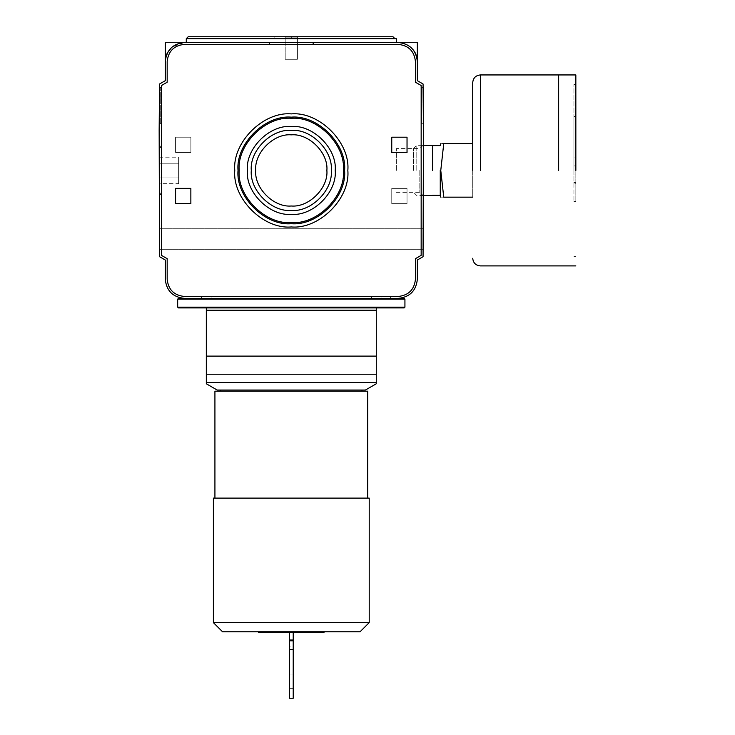 <?xml version="1.0" encoding="UTF-8"?>
<svg xmlns="http://www.w3.org/2000/svg" width="735" height="735" viewBox="0 0 735 735"><rect width="100%" height="100%" fill="white"/><g stroke="black" fill="none" stroke-linecap="round" stroke-linejoin="round"><path stroke-width="0.55" stroke-dasharray="3.67 2.76" d="M440.77 170.428L443.738 197.164C439.888 197.164 439.888 197.164 443.738 197.164L472.724 197.164L472.724 143.692L443.738 143.692L440.77 170.428M440.256 170.428L440.256 195.253L440.256 170.428M413.52 170.428L413.52 148.571L413.52 170.428M416.791 170.428L416.791 145.3L416.791 170.428M432.621 170.428L432.621 145.3L432.621 170.428M472.724 143.692L472.724 197.164M573.934 170.428L573.934 84.488L573.934 170.428M573.934 165.935L573.934 116.415L573.934 157.832L573.934 157.06L575.845 157.06L575.845 157.832L573.934 157.832L573.934 201.482L573.934 183.015L573.934 183.796L575.845 183.796L575.845 183.015L573.934 183.015L573.934 165.935L575.845 165.935L575.845 116.415L573.934 116.415M575.845 170.428L575.845 74.942L575.845 170.428M558.655 170.428L558.655 74.942L558.655 170.428M558.582 170.428L558.582 74.942L558.582 170.428M472.724 170.428L472.724 82.577L472.724 170.428M575.845 116.415L575.845 182.574L573.934 182.574M573.934 174.912L575.845 174.912M575.845 182.574L575.845 201.482L573.934 201.482M575.845 201.482L575.845 165.935M440.77 143.692L442.746 143.692M376.283 307.919L206.324 307.919L376.283 307.919L376.283 383.771M396.34 38.661L291.308 38.661L394.915 38.661L392.986 36.75L274.118 36.75L291.308 36.75L274.118 36.75L291.308 36.75L291.308 38.661L274.118 38.661L291.308 38.661L274.118 38.661L291.308 38.661L291.308 36.75L300.854 36.75L281.753 36.75L300.854 36.75M274.118 38.661L274.118 36.75L392.986 36.75M186.277 42.483L396.34 42.483L186.277 42.483M270.296 632.559L269.534 632.559M289.397 632.559L293.219 632.559L289.397 632.559L289.397 646.901L293.219 646.901L293.219 632.559M376.283 382.494L206.324 382.494L206.324 356.117L376.283 356.117L206.324 356.117L206.324 307.919M323.767 632.559L258.839 632.559M324.53 631.797L258.077 631.797L324.53 631.797M178.449 298.373L404.167 298.373M312.311 632.559L313.073 632.559M398.241 298.373L184.366 298.373L398.241 298.373C409.762 297.16 416.129 290.794 417.342 279.272L417.342 260.006L423.066 256.699L423.452 210.532L423.066 83.992L417.342 80.685L417.342 61.575C417.544 51.266 411.177 44.899 398.241 42.483C423.415 42.483 423.415 42.483 398.241 42.483C411.177 44.899 417.544 51.266 417.342 61.575C416.129 50.063 409.762 43.696 398.241 42.483L313.165 42.483L313.165 44.385L398.241 44.385C408.614 45.478 414.338 51.211 415.431 61.575L415.431 82.219L415.431 61.575C414.338 51.211 408.614 45.478 398.241 44.385L313.165 44.385M404.167 307.919L178.449 307.919M376.283 356.117L206.324 356.117M159.541 170.428L159.541 145.3L159.541 170.428M159.541 177.043L159.541 163.813L159.541 177.043L178.633 177.043L159.541 177.043M159.541 157.198L159.541 163.813L159.541 157.198L178.633 157.198L178.633 183.658L159.541 183.658M381.061 298.373L371.506 298.373L390.607 298.373L381.061 298.373L381.061 296.462L371.506 296.462L381.061 296.462M211.101 298.373L192 298.373L211.101 298.373L211.101 296.462L192 296.462L211.101 296.462M166 56.338L171.962 47.058L184.366 42.483C172.844 43.696 166.487 50.063 165.265 61.575L165.265 80.685L159.541 83.992L159.155 130.325L159.541 256.699L165.265 260.006L165.265 279.272C166.487 290.794 172.844 297.16 184.366 298.373M293.219 649.575L293.219 646.901M293.219 681.676C293.219 673.058 293.219 673.058 293.219 681.676C293.219 673.058 293.219 673.058 293.219 681.676C293.219 690.294 293.219 690.294 293.219 681.676C293.219 690.294 293.219 690.294 293.219 681.676M297.418 37.136L285.198 37.136L297.418 37.136L297.418 59.287L285.198 59.287L297.418 59.287L285.198 59.287L297.418 59.287L297.418 37.136L285.198 37.136L285.198 59.287L285.198 37.136L297.418 37.136M390.607 298.373L390.607 296.462M371.506 298.373L371.506 296.462M192 298.373L192 296.462M201.555 298.373L201.555 296.462M289.397 649.575L289.397 646.901M289.397 681.676C289.397 673.058 289.397 673.058 289.397 681.676C289.397 673.058 289.397 673.058 289.397 681.676C289.397 690.294 289.397 690.294 289.397 681.676C289.397 690.294 289.397 690.294 289.397 681.676M178.633 183.658L178.633 163.813L159.541 163.813L178.633 163.813L178.633 157.198M161.176 170.428L161.176 146.936L161.176 170.428M396.34 170.428L396.34 148.571L396.34 170.428M419.804 170.428L419.804 192.285L419.804 170.428M423.066 170.428L423.066 145.3L423.066 170.428M165.265 61.575C165.063 51.266 171.43 44.899 184.366 42.483C159.192 42.483 159.192 42.483 184.366 42.483L313.165 42.483M421.164 85.526L415.431 82.219L421.164 85.526L421.164 255.367L421.164 85.526L421.164 255.367L415.431 258.674L415.431 279.272L415.431 258.674L421.164 255.367L415.431 258.674L415.431 279.272C414.338 289.636 408.614 295.369 398.241 296.462L184.366 296.462L398.241 296.462C408.614 295.369 414.338 289.636 415.431 279.272C414.338 289.636 408.614 295.369 398.241 296.462L184.366 296.462C174.002 295.369 168.269 289.636 167.176 279.272L167.176 258.674L161.452 255.367L161.452 85.526L167.176 82.219L167.176 61.575C168.269 51.211 174.002 45.478 184.366 44.385C174.002 45.478 168.269 51.211 167.176 61.575L167.176 82.219L167.176 61.575C168.269 51.211 174.002 45.478 184.366 44.385L398.241 44.385C408.614 45.478 414.338 51.211 415.431 61.575L415.431 82.219L421.164 85.526M167.176 82.219L161.452 85.526L167.176 82.219M167.176 279.272C168.269 289.636 174.002 295.369 184.366 296.462C174.002 295.369 168.269 289.636 167.176 279.272L167.176 258.674L167.176 279.272M161.452 255.367L167.176 258.674L161.452 255.367L161.452 85.526L161.452 255.367M391.755 188.371L407.034 188.371L407.034 203.65L391.755 203.65L391.755 188.371L391.755 203.65L407.034 203.65L407.034 188.371L391.755 188.371M291.308 226.95C263.341 229.476 232.251 198.395 234.777 170.428C232.251 198.395 263.341 229.476 291.308 226.95C319.275 229.476 350.356 198.395 347.83 170.428C350.356 198.395 319.275 229.476 291.308 226.95C263.341 229.476 232.251 198.395 234.777 170.428C232.251 142.461 263.341 111.371 291.308 113.897C263.341 111.371 232.251 142.461 234.777 170.428C232.251 142.461 263.341 111.371 291.308 113.897C319.275 111.371 350.356 142.461 347.83 170.428C350.356 142.461 319.275 111.371 291.308 113.897C319.275 111.371 350.356 142.461 347.83 170.428C350.356 198.395 319.275 229.476 291.308 226.95M190.861 152.476L175.582 152.476L175.582 137.197L190.861 137.197L190.861 152.476L190.861 137.197L175.582 137.197L175.582 152.476L190.861 152.476M423.066 238.792C423.066 252.335 423.066 252.335 423.066 238.792C423.066 252.335 423.066 252.335 423.066 238.792C423.066 225.25 423.066 225.25 423.066 238.792C423.066 225.25 423.066 225.25 423.066 238.792C423.066 252.335 423.066 252.335 423.066 238.792C423.066 252.335 423.066 252.335 423.066 238.792C423.066 225.25 423.066 225.25 423.066 238.792C423.066 225.25 423.066 225.25 423.066 238.792M423.066 123.719L423.066 87.428L423.066 123.719L421.927 123.719L421.927 87.428L421.927 123.719L423.066 123.719M343.438 170.428C345.772 144.63 317.097 115.965 291.308 118.289C265.51 115.965 236.845 144.63 239.169 170.428C236.845 196.217 265.51 224.892 291.308 222.558C317.097 224.892 345.772 196.217 343.438 170.428M335.224 170.428C337.19 192.157 313.036 216.31 291.308 214.344C269.57 216.31 245.416 192.157 247.383 170.428C245.416 148.69 269.57 124.537 291.308 126.503C313.036 124.537 337.19 148.69 335.224 170.428M326.882 170.428C328.471 152.825 308.911 133.255 291.308 134.845C273.705 133.255 254.135 152.825 255.725 170.428C254.135 188.031 273.705 207.592 291.308 206.002C308.911 207.592 328.471 188.031 326.882 170.428C328.471 188.031 308.911 207.592 291.308 206.002C273.705 207.592 254.135 188.031 255.725 170.428C254.135 152.825 273.705 133.255 291.308 134.845C308.911 133.255 328.471 152.825 326.882 170.428C328.471 188.031 308.911 207.592 291.308 206.002C273.705 207.592 254.135 188.031 255.725 170.428C254.135 152.825 273.705 133.255 291.308 134.845C308.911 133.255 328.471 152.825 326.882 170.428M251.287 170.428C249.496 190.227 271.509 212.231 291.308 210.44C311.107 212.231 333.111 190.227 331.32 170.428C333.111 150.629 311.107 128.616 291.308 130.407C271.509 128.616 249.496 150.629 251.287 170.428M343.245 170.428C345.569 196.126 317.005 224.689 291.308 222.365C265.611 224.689 237.037 196.126 239.362 170.428C237.037 196.126 265.611 224.689 291.308 222.365C317.005 224.689 345.569 196.126 343.245 170.428C345.569 144.721 317.005 116.158 291.308 118.482C265.611 116.158 237.037 144.721 239.362 170.428C237.037 144.721 265.611 116.158 291.308 118.482C317.005 116.158 345.569 144.721 343.245 170.428M421.927 87.428L423.066 87.428L421.927 87.428M160.689 87.428L160.689 123.719L160.689 87.428L159.541 87.428L160.689 87.428M159.541 123.719L160.689 123.719L159.541 123.719L159.541 87.428L159.541 123.719M159.541 238.792C159.541 252.335 159.541 252.335 159.541 238.792C159.541 252.335 159.541 252.335 159.541 238.792C159.541 252.335 159.541 252.335 159.541 238.792C159.541 252.335 159.541 252.335 159.541 238.792C159.541 225.25 159.541 225.25 159.541 238.792C159.541 225.25 159.541 225.25 159.541 238.792C159.541 225.25 159.541 225.25 159.541 238.792C159.541 225.25 159.541 225.25 159.541 238.792M269.451 44.385L269.451 42.483M190.861 188.371L190.861 203.65L175.582 203.65L175.582 188.371L190.861 188.371M407.034 152.476L391.755 152.476L391.755 137.197L407.034 137.197L407.034 152.476M365.433 390.037L217.174 390.037M361.96 390.037L220.647 390.037L361.96 390.037M220.647 391.176L361.96 391.176L220.647 391.176M214.923 391.176L367.693 391.176M214.923 498.119L367.693 498.119L214.923 498.119M213.389 498.119L369.218 498.119M360.049 631.797L222.558 631.797M369.218 622.628L213.389 622.628M480.359 170.428L480.359 74.942L480.359 170.428M376.283 374.225L206.324 374.225M206.324 310.207L376.283 310.207M289.397 639.312L293.219 639.312M394.915 38.661L186.277 38.661M177.677 299.136L404.93 299.136M404.93 307.156L177.677 307.156M423.452 195.547L416.791 195.547L413.52 192.285M573.934 256.359L575.845 256.359M413.52 148.571L416.791 145.3L423.452 145.3M575.845 84.488L573.934 84.488M289.397 688.355L293.219 688.355M159.541 195.547L161.176 193.911L159.541 192.285M396.34 192.285L419.804 192.285L423.066 195.547M159.541 249.294L423.066 249.294L159.541 249.294M293.219 674.987L289.397 674.987M159.541 148.571L161.176 146.936L159.541 145.3M423.066 145.3L419.804 148.571L396.34 148.571M423.066 228.291L159.541 228.291L423.066 228.291"/><path stroke-width="1.1" d="M472.724 197.164L443.738 197.164C439.888 197.164 439.888 197.164 443.738 197.164L440.77 170.428L443.738 143.692L472.724 143.692M440.256 170.428L440.256 195.253L440.256 170.428M432.621 170.428L432.621 145.3L432.621 170.428M575.845 170.428L575.845 74.942L575.845 170.428M558.655 170.428L558.655 74.942L558.655 170.428M558.582 170.428L558.582 74.942L558.582 170.428M472.724 170.428L472.724 82.577L472.724 170.428M443.738 143.692C439.888 143.692 439.888 143.692 443.738 143.692L442.746 143.692M376.283 310.207L206.324 310.207L206.324 383.771L217.174 390.037L365.433 390.037L376.283 383.771L376.283 307.919M300.854 36.75L188.188 36.75L392.986 36.75L394.915 38.661L396.34 38.661L396.34 42.483M186.277 42.483L186.277 38.661L188.188 36.75L274.118 36.75M258.077 631.797L258.839 632.559L323.767 632.559L324.53 631.797M184.366 298.373L178.449 298.373L177.677 299.136L177.677 307.156L404.93 307.156L404.93 299.136L404.167 298.373L184.366 298.373C172.844 297.16 166.487 290.794 165.265 279.272L165.265 260.006L159.541 256.699L159.155 130.325L159.541 83.992L165.265 80.685L165.265 61.575L166 56.338M177.677 307.156L178.449 307.919L404.167 307.919L404.93 307.156M206.324 310.207L206.324 307.919M206.324 356.117L376.283 356.117M269.451 44.385L269.451 42.483L398.241 42.483C423.415 42.483 423.415 42.483 398.241 42.483C409.762 43.696 416.129 50.063 417.342 61.575L417.342 80.685L423.066 83.992L423.452 130.325L423.066 256.699L417.342 260.006L417.342 279.272C416.129 290.794 409.762 297.16 398.241 298.373M293.219 632.559L293.219 698.25L289.397 698.25L289.397 632.559M206.324 383.771L206.324 382.494L376.283 382.494M269.451 42.483L184.366 42.483C159.192 42.483 159.192 42.483 184.366 42.483C172.844 43.696 166.487 50.063 165.265 61.575L165.274 61.262M417.342 61.575L417.342 42.483M415.431 82.219L415.431 61.575C414.338 51.211 408.614 45.478 398.241 44.385L184.366 44.385C174.002 45.478 168.269 51.211 167.176 61.575L167.176 82.219L161.452 85.526L161.452 255.367L167.176 258.674L167.176 279.272C168.269 289.636 174.002 295.369 184.366 296.462L398.241 296.462C408.614 295.369 414.338 289.636 415.431 279.272L415.431 258.674L421.164 255.367L421.164 85.526L415.431 82.219M234.777 170.428C232.251 142.461 263.341 111.371 291.308 113.897C319.275 111.371 350.356 142.461 347.83 170.428C350.356 198.395 319.275 229.476 291.308 226.95C263.341 229.476 232.251 198.395 234.777 170.428M175.582 203.65L175.582 188.371L190.861 188.371L190.861 203.65L175.582 203.65M391.755 137.197L407.034 137.197L407.034 152.476L391.755 152.476L391.755 137.197M344.586 170.428C346.966 196.787 317.667 226.086 291.308 223.706C264.949 226.086 235.641 196.787 238.03 170.428C235.641 144.069 264.949 114.761 291.308 117.15C317.667 114.761 346.966 144.069 344.586 170.428M291.308 222.558C317.097 224.892 345.772 196.217 343.438 170.428C345.772 144.63 317.097 115.965 291.308 118.289C265.51 115.965 236.845 144.63 239.169 170.428C236.845 196.217 265.51 224.892 291.308 222.558M335.224 170.428C337.19 148.69 313.036 124.537 291.308 126.503C269.57 124.537 245.416 148.69 247.383 170.428C245.416 192.157 269.57 216.31 291.308 214.344C313.036 216.31 337.19 192.157 335.224 170.428M331.32 170.428C333.111 190.227 311.107 212.231 291.308 210.44C271.509 212.231 249.496 190.227 251.287 170.428C249.496 150.629 271.509 128.616 291.308 130.407C311.107 128.616 333.111 150.629 331.32 170.428M291.308 206.002C308.911 207.592 328.471 188.031 326.882 170.428C328.471 152.825 308.911 133.255 291.308 134.845C273.705 133.255 254.135 152.825 255.725 170.428C254.135 188.031 273.705 207.592 291.308 206.002M313.165 42.483L313.165 44.385M220.647 390.037L220.647 391.176M361.96 390.037L361.96 391.176M367.693 498.119L367.693 391.176L214.923 391.176L214.923 498.119M369.218 498.119L213.389 498.119L213.389 622.628L369.218 622.628L369.218 498.119M213.389 622.628L222.558 631.797L360.049 631.797L369.218 622.628M480.359 170.428L480.359 74.942L480.359 170.428M186.277 38.661L394.915 38.661M404.93 299.136L177.677 299.136M206.324 374.225L376.283 374.225M293.219 640.801L289.397 640.801M293.219 649.575L289.397 649.575M440.77 197.164L440.256 195.253L432.621 195.253M432.621 195.547L423.452 195.547M575.845 265.905L558.655 265.905M558.582 265.905L480.359 265.905C475.738 265.436 473.193 262.891 472.724 258.27M432.621 145.603L440.256 145.603L440.77 143.692M423.452 145.3L432.621 145.3M558.655 74.942L575.845 74.942M472.724 82.577C473.193 77.956 475.738 75.411 480.359 74.942L558.582 74.942M165.265 42.483L165.265 61.575"/></g></svg>
